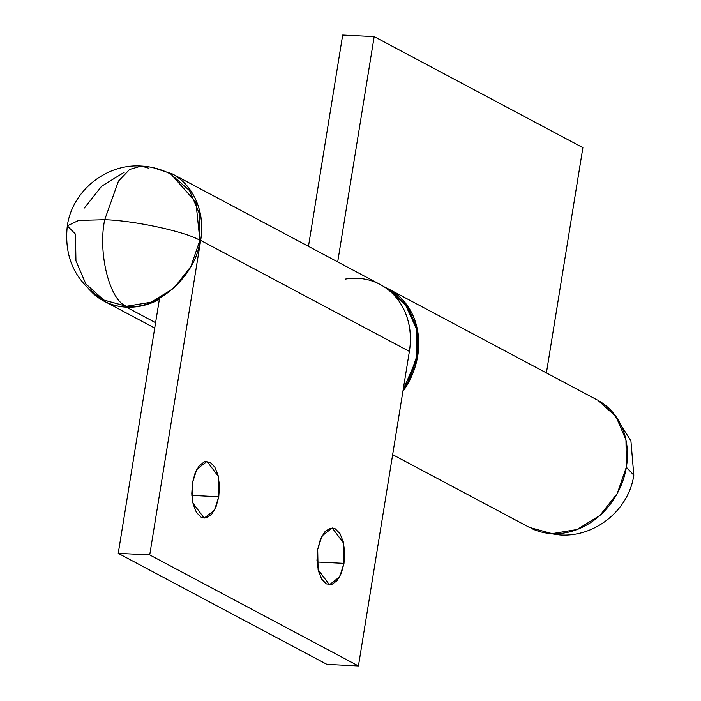 <?xml version="1.0" encoding="UTF-8"?>
<svg xmlns="http://www.w3.org/2000/svg" width="701" height="701" viewBox="0 0 701 701"><rect width="100%" height="100%" fill="white"/><g stroke="black" fill="none" stroke-linecap="round" stroke-linejoin="round"><path stroke-width="1.05" d="M554.289 533.715L559.889 534.942L554.289 533.715M612.157 411.715L630.909 440.736L633.809 475.147L626.37 467.252L633.809 475.147C628.937 510.021 595.044 537.465 559.889 534.942L547.49 533.224M192.468 482.761L196.797 469.302L207.032 461.372L218.353 476.47L218.765 496.755L191.837 495.405L218.765 496.755L219.466 485.688L218.064 475.243L214.769 467.006L210.072 462.239L204.701 461.652L199.47 465.35L195.176 472.763L192.468 482.761L191.767 493.828L193.169 504.273L196.464 512.51L201.161 517.277L206.532 517.864L211.763 514.166L216.057 506.753L218.765 496.755L214.436 510.214L204.201 518.144L192.88 503.046L192.468 482.761M317.693 549.382L322.022 535.923L332.256 527.984L343.578 543.091L343.989 563.367L317.062 562.027L343.989 563.367L344.69 552.309L343.288 541.864L339.994 533.627L335.297 528.852L329.926 528.274L324.694 531.971L320.401 539.384L317.693 549.382L316.983 560.45L318.394 570.894L321.689 579.122L326.386 583.898L331.757 584.476L336.988 580.778L341.282 573.374L343.989 563.367L339.661 576.827L329.426 584.765L318.105 569.659L317.693 549.382M171.657 173.568A72.185 61.486 118 0 1 200.67 240.399L409.375 351.42A72.185 61.486 -62 0 0 380.363 284.588M88.852 289.18L93.268 293.623C102.591 302 113.623 306.512 126.355 307.143A72.185 61.486 -62 0 0 158.934 299.581L158.934 299.581A72.185 61.486 118 0 1 126.355 307.143L155.587 322.697L126.355 307.143A72.185 61.486 118 0 1 100.865 299.309M345.199 279.112C358.141 276.983 370.058 278.91 380.95 284.904C391.841 290.906 399.877 299.958 405.047 312.059C410.216 324.169 411.662 337.286 409.375 351.42L358.43 665.95L326.938 664.382L358.43 665.95L149.725 554.92L118.232 553.352L326.938 664.382L118.232 553.352L159.53 298.346L118.232 553.352L149.725 554.92L200.67 240.399L409.375 351.42L358.43 665.95L149.725 554.92L200.67 240.399C202.957 226.257 201.511 213.139 196.341 201.038C191.171 188.928 183.136 179.877 172.244 173.883L152.984 167.635M158.934 299.581L158.671 298.801L158.934 299.581M391.246 290.477A72.185 61.486 118 0 1 402.9 391.412L408.595 382.369L417.717 355.863L417.261 328.874L407.281 305.522L389.3 289.347L384.385 286.963M531.244 528.344A72.185 61.486 -62 0 0 552.116 533.645A72.185 61.486 -62 0 0 622.567 481.71A72.185 61.486 -62 0 0 599.951 401.507M308.466 246.34L342.684 35.05L374.185 36.618L582.89 147.648L374.185 36.618L337.698 261.894L374.185 36.618L342.684 35.05L308.466 246.34M546.403 372.923L582.89 147.648L546.403 372.923M529.43 527.424L552.116 533.645L577.081 529.527L599.977 515.393L617.301 493.399L626.431 466.892L625.967 439.904L615.986 416.552L598.006 400.376M403.18 389.686L416.131 360.069L416.333 328.515L405.047 303.997L388.424 289.899M388.617 290.004L406.624 306.109L416.473 329.172L416.937 355.828L407.921 382.001L403.171 389.703M103.546 299.826L85.794 283.861L75.936 260.798L75.48 234.143L67.314 225.853C63.773 258.476 76.067 283.248 104.204 300.186L126.495 306.276C109.689 300.676 97.702 253.07 104.703 219.711L78.652 220.412L67.314 225.853L78.652 220.412L104.703 219.711C134.005 220.464 186.343 231.812 199.881 240.355L195.903 202.186L171.158 174.321C161.791 169.37 151.81 166.61 141.234 166.058L129.58 169.484L118.46 181.103L104.703 219.711C97.702 253.07 109.689 300.676 126.495 306.276C156.779 310.894 197.13 274.643 199.881 240.355C186.343 231.812 134.005 220.464 104.703 219.711L118.46 181.103L129.58 169.484L141.234 166.058L148.857 168.231M170.799 174.128L189.568 190.637L199.426 213.709L199.881 240.355L190.865 266.529L173.76 288.251L151.153 302.21L126.495 306.276L104.028 300.089M84.488 207.969L101.601 186.247L124.2 172.297M380.284 284.553L171.579 173.524M154.719 328.077L103.774 300.983M388.634 288.996L597.34 400.017M392.656 454.66L529.535 527.476M141.234 166.058C106.079 163.535 72.177 190.979 67.314 225.853"/></g></svg>
